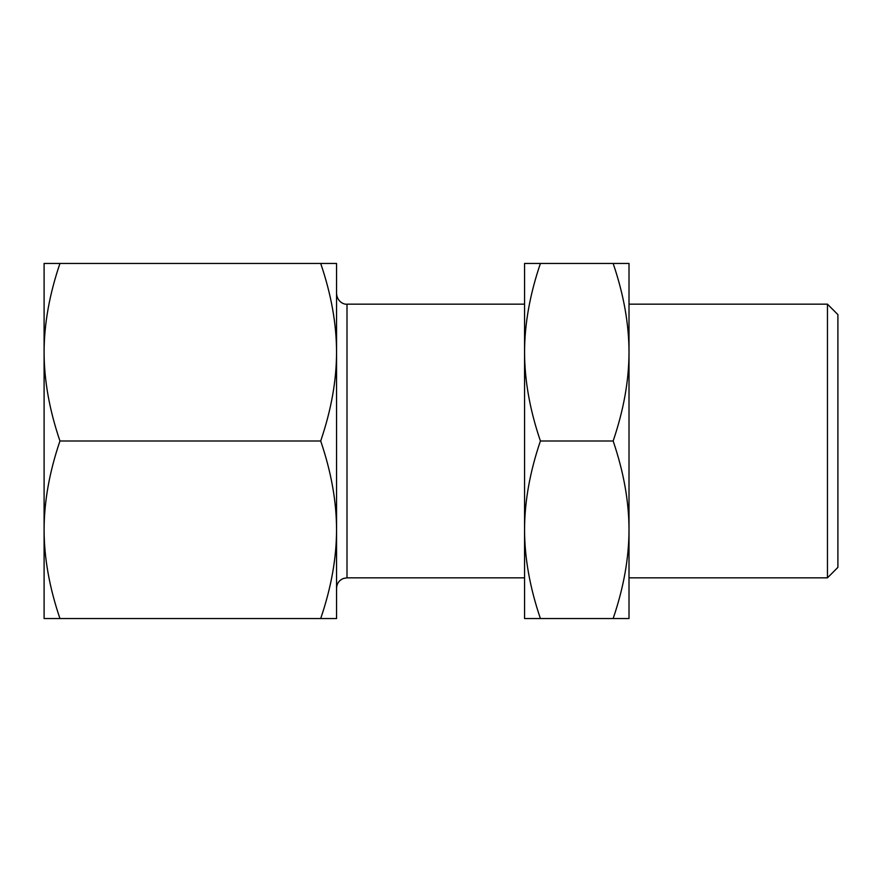 <?xml version="1.0" encoding="UTF-8"?>
<svg xmlns="http://www.w3.org/2000/svg" width="882" height="882" viewBox="0 0 882 882"><rect width="100%" height="100%" fill="white"/><g stroke="black" fill="none" stroke-linecap="round" stroke-linejoin="round"><path stroke-width="1.32" d="M629.009 302.658L629.009 579.342M524.558 560.809L524.558 302.658M613.144 618.558C623.684 587.633 628.965 558.041 629.009 529.784L629.009 618.558L524.558 618.558L524.558 529.784C524.592 558.041 529.884 587.633 540.412 618.558M629.009 529.784C628.965 501.516 623.684 471.925 613.144 441C623.684 410.075 628.965 380.484 629.009 352.216C628.965 323.959 623.684 294.368 613.144 263.442L629.009 263.442L629.009 352.216M524.558 352.216L524.558 263.442L540.412 263.442C529.884 294.368 524.592 323.959 524.558 352.216C524.592 380.484 529.884 410.075 540.412 441C529.884 471.925 524.592 501.516 524.558 529.784M613.144 263.442L540.412 263.442M613.144 441L540.412 441M629.009 304.169L827.459 304.169L827.459 577.831L629.009 577.831M336.549 263.442L336.549 618.558L320.695 618.558C331.246 587.566 336.527 557.975 336.549 529.784C336.527 501.582 331.246 471.991 320.695 441C331.246 410.009 336.527 380.418 336.549 352.216C336.527 324.025 331.246 294.434 320.695 263.442L336.549 263.442M59.954 263.442C49.414 294.434 44.122 324.025 44.1 352.216C44.122 380.418 49.414 410.009 59.954 441C49.414 471.991 44.122 501.582 44.1 529.784L44.1 263.442L320.695 263.442M59.954 618.558L44.1 618.558L44.1 529.784C44.122 557.975 49.414 587.566 59.954 618.558L320.695 618.558M59.954 441L320.695 441M827.459 577.831L837.9 567.38L837.9 314.62L827.459 304.169M44.1 570.985L44.1 529.784M524.558 577.831L347.001 577.831L347.001 304.169L524.558 304.169M347.001 304.169C345.105 304.698 337.442 302.747 336.549 293.728M347.001 577.831L343.462 578.449C339.096 580.268 336.792 583.542 336.549 588.272"/></g></svg>
